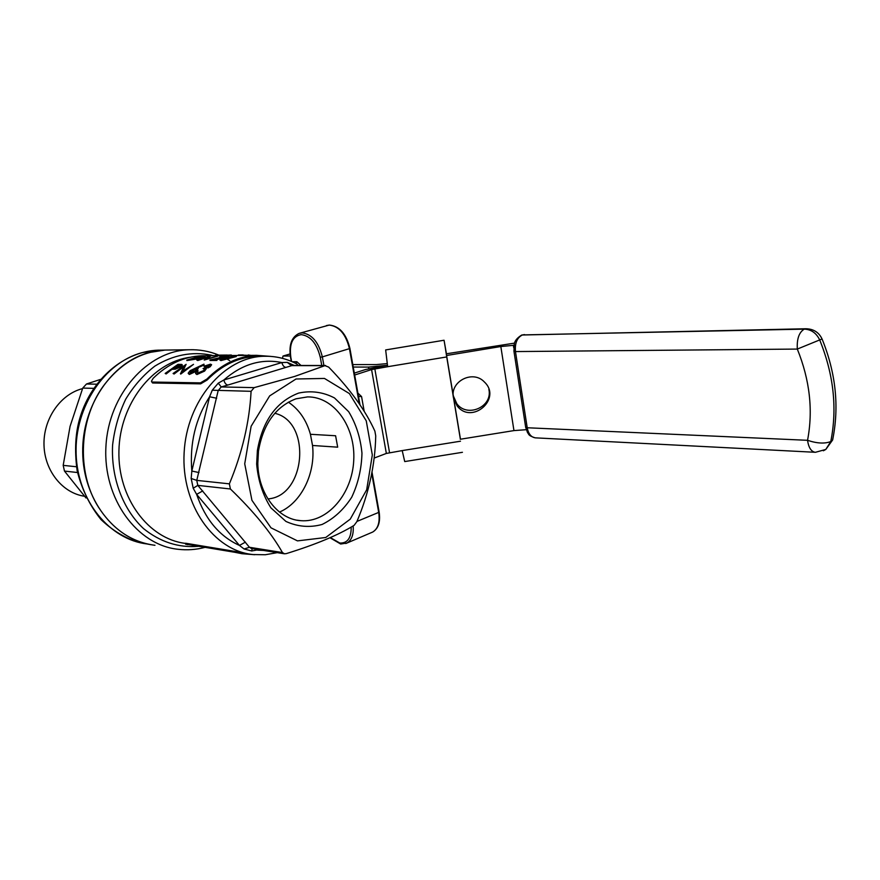 <?xml version="1.0" encoding="UTF-8"?>
<svg xmlns="http://www.w3.org/2000/svg" width="880" height="880" viewBox="0 0 880 880"><rect width="100%" height="100%" fill="white"/><g stroke="black" fill="none" stroke-linecap="round" stroke-linejoin="round"><path stroke-width="1.32" d="M446.622 356.961L387.651 366.707L385.66 349.932L444.059 340.241L460.471 439.219M462.429 452.309L404.723 461.571L402.204 450.593L460.482 441.21M444.059 340.241L446.424 353.782M453.189 394.867L453.607 397.441M460.372 439.23L446.49 355.509L500.83 346.533L514.019 345.268M514.547 343.123L446.325 353.804L445.533 349.25L446.49 355.509M453.2 395.593L456.819 403.722C467.291 418.187 492.932 406.78 488.873 389.378M357.885 393.085L361.559 396.561L364.177 411.268M288.343 402.149C299.046 409.332 306.405 420.046 310.431 434.291L312.521 445.478C315.777 473.11 301.389 502.788 279.51 512.072M274.813 413.292C311.883 421.74 305.932 496.32 267.905 498.916M387.123 363.594L376.376 364.584L352.792 364.573M86.031 498.003L64.471 471.075L63.184 465.366L70.07 426.371L82.753 388.08L86.493 383.988L100.639 379.379M207.152 380.006L200.64 383.856L200.442 382.866L206.954 379.016L207.152 380.006C222.057 364.991 238.645 357.093 256.938 356.301L260.502 356.279M200.64 383.856L152.603 382.987L151.58 381.656M185.559 544.126L185.383 543.268L186.109 543.312L186.296 544.214L185.57 544.17L187.935 544.698M234.443 551.32L241.846 552.783L242.033 553.718L234.641 552.255L234.443 551.32L186.109 543.312M169.081 350.02L165.495 350.064C142.054 351.329 121.924 362.538 105.116 383.713C78.958 417.054 75.999 471.911 98.45 507.133C112.926 529.518 131.758 542.234 154.968 545.292M295.955 398.816L307.571 396.902C334.4 396.605 355.751 427.196 353.727 460.537C352.154 493.889 327.591 522.874 300.905 520.685C278.047 519.508 258.137 493.856 257.818 463.309L258.478 451.044C263.186 424.039 275.682 406.637 295.955 398.816M312.521 445.478L337.689 447.172L335.599 435.754L337.689 447.172M335.599 435.754L310.431 434.291M242.033 553.718L254.683 554.708M234.641 552.255L186.296 544.214M209.264 365.442L204.204 366.696L209.264 365.442M209.165 364.947L210.012 365.376L209.154 366.223L203.06 368.588L204.622 369.248L203.467 370.656L198.165 372.856L197.153 372.262L198.132 370.821L197.23 370.81L195.58 373.12L196.834 374L204.501 370.579L206.184 368.038L211.607 364.738L210.166 366.74L207.856 367.961M206.36 368.632L204.6 371.096L196.944 374.528L195.668 373.593M203.973 364.155L190.135 370.678L188.21 373.109L189.288 373.934L196.339 370.689L198.209 368.522L196.009 367.939L203.973 364.155L204.05 365.057L197.384 367.862M198.209 368.522L196.438 371.206L189.398 374.462L188.298 373.549M236.181 356.07L224.499 357.599L219.802 359.689L220.803 360.107L236.28 356.554L220.902 360.591L219.846 359.92M246.345 355.421L239.096 355.476M210.254 355.685L213.62 355.663M211.431 355.652L212.74 355.674M219.01 355.619L215.655 355.641M216.821 355.619L218.13 355.63M206.954 379.016C221.837 364.034 238.403 356.136 256.674 355.333L270.501 356.378M205.491 355.729L202.004 355.751C184.03 356.521 167.761 364.034 153.186 378.29L151.481 381.15L152.603 382.987M200.442 382.866L152.405 382.041M220.781 355.135L226.974 355.058L219.582 355.124L220.88 355.608M201.432 358.248L186.89 360.558L201.432 358.248L205.139 356.455L200.321 356.191L186.802 360.085M207.053 357.5L197.769 360.525L196.79 360.052L197.769 360.525M197.67 360.052L208.296 356.708L204.402 360.019L218.009 356.059L206.371 358.93L210.54 356.114L207.449 358.556M218.009 356.059L204.204 360.019M226.017 356.686L219.703 356.928L226.226 356.62M223.344 357.951L215.787 359.436M216.81 359.975L210.023 360.481L216.909 360.459M166.144 373.945L165.176 373.428L166.144 373.945L171.996 369.303L175.351 369.171L180.554 366.949L182.314 365.343L181.896 364.452L178.002 364.342L165.176 373.428M183.524 366.894L174.075 374.022L173.096 373.494L174.075 374.022M173.965 373.505L184.019 366.025L180.62 373.56L193.512 364.342L182.435 371.294L186.131 364.342L182.952 370.887M193.512 364.342L180.719 374.088L180.411 373.56M296.021 378.994L324.467 378.444L349.371 393.558L366.245 420.827L372.317 454.938L366.685 489.775L350.251 519.145L325.732 537.504L297.484 540.881L270.996 527.824L251.933 500.313L244.717 463.815L251.13 426.261L269.665 395.89L296.021 378.994M298.661 393.074C311.201 390.412 323.136 392.04 334.488 397.947L348.667 411.686C356.048 423.874 360.481 437.701 361.966 453.189C361.559 468.864 358.138 483.56 351.703 497.255C343.695 509.63 333.828 518.705 322.091 524.469C309.804 527.813 297.759 526.801 285.956 521.444L270.897 507.837C262.889 495.242 258.137 480.656 256.652 464.068L257.389 450.538C262.603 420.75 276.353 401.599 298.661 393.074M286.363 553.597C315.634 544.533 338.228 535.117 354.134 525.338L356.84 521.675C368.841 493.405 375.133 464.805 375.727 435.875L374.88 431.134C365.673 410.685 350.262 389.345 328.669 367.103L324.94 365.651L294.591 376.453L254.166 387.629L251.086 391.325C249.458 422.136 242.22 452.98 229.372 483.846L230.395 488.983C253.825 511.588 271.172 532.774 282.458 552.563L284.504 553.806L286.363 553.597M258.775 549.67L251.691 550.968L244.079 548.988L239.448 545.424L196.625 494.362L193.204 488.268L191.18 478.456L191.829 471.031L209.583 396.759L212.267 390.203L218.262 383.163L223.839 379.995C224.62 383.02 225.973 384.703 227.876 385.044L221.232 386.947L218.185 390.544L196.768 480.381L197.802 485.375L249.447 547.283L251.416 548.493L284.141 553.751M292.259 365.475L227.876 385.044M210.166 355.212L213.95 355.663M215.556 355.168L219.582 355.157M221.925 355.102L221.1 355.124M226.985 355.135L228.734 355.124M231.374 355.025L230.285 355.036M238.997 354.981L248.292 355.399M248.215 354.981L250.91 355.377M243.177 354.926L239.294 354.959M201.333 357.775L205.139 356.455M199.793 356.444L203.401 356.708L200.464 357.786L189.035 359.546L199.793 356.444L190.432 359.546M200.475 356.444L199.881 356.917M210.54 356.114L196.79 360.052M226.138 356.202L209.924 359.997M218.196 359.425L213.466 359.447L226.644 357.027M226.589 356.763L228.657 356.103L227.601 355.938L219.703 356.928M233.684 356.631L222.475 359.15M233.794 356.147L226.754 358.666L221.529 359.238L225.423 357.588L233.871 356.565M166.034 373.439L171.996 369.303M171.897 368.808L175.351 369.171M175.252 368.676L180.554 366.949M180.455 366.454L182.215 364.859M180.499 365.695L177.628 365.607L174.02 367.895M177.529 365.112L180.62 365.464L179.575 366.454L173.206 367.884L177.628 365.607M186.131 364.342L173.096 373.494M195.657 368.797L196.515 369.358L195.36 370.744L190.641 372.801L189.827 372.196L190.993 370.711L195.657 368.797L190.234 372.064M211.607 364.738L210.507 364.155L204.105 366.19M292.16 361.735L296.868 361.724L301.026 365.486M298.221 365.486L296.648 363.891C286.374 358.49 275.44 355.949 263.835 356.257L268.708 356.279M285.901 367.389C283.965 367.092 282.634 365.475 281.886 362.549C261.305 358.402 241.956 364.221 223.839 379.995L281.886 362.549L287.276 362.362L294.36 365.475M263.571 550.44L257.587 550.154L257.477 549.461M251.691 550.968L252.197 548.614M244.079 548.988L249.447 547.283L282.458 552.563M202.741 490.93L196.625 494.362C205.26 519.376 219.527 536.393 239.448 545.424L245.443 542.135M193.204 488.268L197.802 485.375L230.395 488.983M191.18 478.456L196.768 480.381L229.372 483.846M216.678 398.255L209.583 396.759C195.503 418.682 189.585 443.443 191.829 471.031L198.979 472.56M212.267 390.203L251.086 391.325M218.262 383.163L221.232 386.947L254.166 387.629M287.276 362.362L291.401 365.607L324.94 365.651M282.469 358.358L283.008 356.048L290.048 353.958M283.008 356.048L290.301 356.004M83.567 460.438C82.522 447.568 83.589 434.874 86.757 422.356M150.986 544.709C113.96 538.857 83.149 499.026 82.698 452.375C81.961 405.746 111.903 362.263 149.061 352.539L164.989 350.075L158.114 350.163L142.23 352.616C104.61 362.406 74.547 406.78 76.12 453.739C77.396 500.731 109.725 539.836 147.345 543.994M82.533 388.63L81.631 388.872C59.917 394.834 43.186 419.364 44 445.159C44.649 470.954 62.634 493.086 84.458 496.243M353.243 367.048L368.533 367.092L387.409 365.277L365.464 369.545L354.321 373.12M374.154 458.073L386.342 453.442L402.204 450.593M387.651 366.707L371.58 369.578L354.662 375.023M460.262 439.252L513.953 430.595L526.24 429.704M453.42 397.65L457.061 405.801C471.647 425.271 502.337 398.739 484.396 381.997C472.989 369.578 449.867 381.315 453.42 397.65M361.559 396.561L358.49 396.473M277.321 552.651L265.309 554.741L253.143 554.554C213.95 550.968 181.082 504.911 184.129 452.716C186.714 400.488 224.411 356.994 263.835 356.257L256.938 356.301M189.97 357.302C152.713 362.065 119.834 403.656 118.921 450.835C117.656 498.014 148.511 539.022 185.405 543.389M204.798 547.415C196.031 549.703 187.154 550.33 178.156 549.296C137.181 545.182 102.883 498.839 105.93 446.567C108.515 394.284 147.664 350.746 188.914 349.756L193.699 349.734M211.486 355.179C192.115 351.252 173.25 354.882 154.902 366.091C143.506 374.847 133.782 385.891 125.708 399.201C118.877 413.523 114.51 428.824 112.596 445.082C110.957 477.807 122.859 509.333 143.561 528.627C160.226 542.003 178.464 547.899 198.253 546.326M330.341 537.592L339.823 543.037C347.501 543.345 351.296 538.021 351.186 527.065M321.772 365.508L320.265 357.247C316.767 343.332 310.398 335.797 301.158 334.642C292.567 336.259 289.124 343.849 290.84 357.412L291.61 361.493M356.939 521.433L378.697 512.402L371.767 473.572M359.293 403.766L349.437 348.645L322.344 356.895L323.917 365.508M371.294 532.653L372.724 532.037C378.114 528.66 380.105 522.115 378.697 512.402L379.148 512.083C380.567 521.851 378.422 528.495 372.724 532.037L345.796 543.532M353.155 525.921C353.782 534.435 351.725 540.133 346.973 543.015L340.714 544.016M349.899 348.37L349.437 348.645C345.818 334.081 339.064 326.227 329.197 325.083L299.992 333.135M290.84 357.412L290.521 357.313C288.717 344.894 291.621 336.908 299.244 333.344L302.016 332.871C311.839 334.092 318.615 342.1 322.344 356.895L320.265 357.247M379.126 511.995L372.02 472.208M295.922 363.517L296.868 361.724M161.689 350.119L158.114 350.163C124.388 351.362 91.982 378.576 80.256 416.79C75.383 432.278 74.349 450.241 77.143 470.668C81.796 489.28 89.738 505.56 100.958 519.508C112.068 530.112 124.377 537.669 137.863 542.168M86.493 383.988L96.756 384.197M63.184 465.366L76.494 466.763M93.786 388.355L82.753 388.08M77.506 472.527L64.471 471.075M368.533 367.092L368.808 368.61M374.825 368.819L389.532 452.639M832.975 438.262L832.612 440.011C839.399 406.769 835.89 373.109 822.085 339.031C818.928 332.343 813.538 328.911 805.915 328.757L804.254 329.131C811.228 329.406 816.398 333.047 819.753 340.065C833.701 374.561 837.375 408.397 830.775 441.551L830.786 441.551C837.386 408.397 833.701 374.561 819.753 340.065L819.753 340.065C816.387 333.047 811.228 329.406 804.254 329.131C799.062 332.288 796.752 338.943 797.313 349.074L515.471 351.571L527.208 427.757L807.543 440.308C813.252 410.476 809.842 380.061 797.313 349.074L822.063 338.965M807.543 440.308C816.992 443.465 824.736 443.883 830.775 441.551L825.803 449.438L830.786 441.551L832.612 440.011L825.803 449.438L823.394 450.769L825.803 449.438L815.43 452.298C811.294 451.803 808.665 447.799 807.543 440.308M804.254 329.131L522.5 334.917L804.254 329.131M521.741 335.049L522.5 334.917C517.099 337.579 514.767 343.123 515.471 351.571L513.931 351.164L514.294 344.003C514.701 340.879 517.143 337.909 521.62 335.093L524.524 334.587M513.964 351.34L525.657 427.141L527.208 427.757C528.462 434.027 531.267 437.404 535.623 437.866L815.034 452.276M500.83 346.533L513.953 430.595M513.359 345.279L513.744 347.809M371.58 369.578L386.342 453.442M218.933 355.146C209.363 351.208 199.364 349.404 188.914 349.756L165.495 350.064M229.724 360.657L227.414 359.282M300.905 520.685L297.066 520.19M256.674 355.333L239.679 355.465M238.601 355.476L230.824 355.531M229.669 355.542L221.474 355.608M220.385 355.608L202.004 355.751M257.818 463.309L256.652 464.068M258.478 451.044L257.389 450.538M221.606 355.124L220.132 355.135M230.978 355.047L229.416 355.058M239.822 354.981L238.337 354.992M292.028 365.475L325.6 365.508M340.626 544.005L329.989 537.746M326.403 325.578L329.384 325.05C339.526 326.183 346.368 333.971 349.91 348.425L359.975 404.778M296.648 363.891L296.021 363.572M291.28 361.361L290.532 357.368M805.915 328.757L521.862 335.016M535.128 437.844C527.351 435.281 529.232 434.192 527.571 432.696L525.69 427.372M457.061 405.801L456.819 403.722"/></g></svg>
